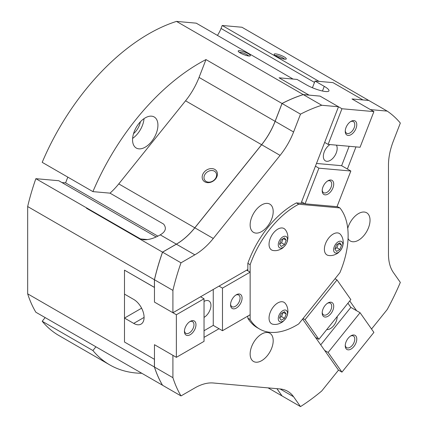<?xml version="1.0" encoding="UTF-8"?>
<svg xmlns="http://www.w3.org/2000/svg" width="428" height="428" viewBox="0 0 428 428"><rect width="100%" height="100%" fill="white"/><g stroke="black" fill="none" stroke-linecap="round" stroke-linejoin="round"><path stroke-width="0.64" d="M309.016 95.118L279.099 77.821L293.073 79.068L196.243 23.166L176.491 21.4A179.327 103.533 120 0 0 42.195 162.335L92.913 191.621L110.023 193.151L163.624 224.095C166.749 228.14 165.625 231.725 160.254 234.854L176.352 244.147A52.168 30.12 120 0 0 194.799 227.792L261.594 144.701A52.168 30.12 120 0 0 275.097 121.317L282.015 103.474L205.98 59.578L199.057 77.415L275.097 121.317M217.435 35.396A21.191 12.235 120 0 0 221.046 28.457L222.202 25.482L319.031 81.39L333.005 82.636L362.933 99.911L368.711 100.43L241.954 27.248L222.202 25.482M95.92 346.803L92.913 350.537L42.195 321.257A179.327 103.533 120 0 0 59.037 335.606L109.761 364.891A179.327 103.533 120 0 0 141.786 373.286M42.195 321.257L45.138 317.592M160.254 234.854C154.224 238.326 148.628 239.964 143.466 239.75L140.512 238.936L35.856 178.679A179.327 103.533 120 0 0 27.665 206.542L27.665 293.827A179.327 103.533 120 0 0 35.856 312.237L86.638 341.442M35.856 178.679L58.78 180.723L156.204 236.973M61.926 182.542L65.591 182.868L157.9 236.165M67.817 177.128L65.591 182.868M371.536 329.025L387.201 309.54A179.327 103.533 120 0 0 400.335 282.41L393.418 272.561A52.168 30.12 120 0 1 388.474 254.12L388.474 165.058A52.168 30.12 120 0 1 393.418 140.908L400.335 123.071A179.327 103.533 120 0 0 387.201 111.103L370.439 109.611L351.998 98.959L373.901 111.606L341.956 108.749L320.053 96.107L303.291 94.609A179.327 103.533 120 0 0 282.063 103.501A179.262 103.496 120 0 0 282.015 103.528L275.14 121.343L282.063 103.501L300.504 114.153L293.587 131.99A52.168 30.12 120 0 1 280.083 155.375L213.288 238.471A52.168 30.12 120 0 1 194.842 254.826L181.001 262.819L162.56 252.167L176.4 244.174A52.168 30.12 120 0 0 194.842 227.819L261.636 144.728A52.168 30.12 120 0 0 275.14 121.343L293.587 131.99M162.533 385.237L86.477 341.351A179.327 103.533 120 0 0 86.574 341.517M86.911 207.992L86.477 208.243A179.327 103.533 120 0 1 86.574 207.96M280.083 388.956L293.587 396.756A52.168 30.12 120 0 0 287.723 391.315A52.168 30.12 120 0 0 280.083 388.956L213.288 382.99A52.168 30.12 120 0 0 194.842 387.934L181.001 395.927L162.56 385.275A179.327 103.533 120 0 1 154.465 367.037L154.465 344.69L154.465 359.333L124.495 342.031L124.495 270.154L154.465 287.402M293.587 396.756L300.504 406.6L282.063 395.954L276.948 388.678M176.352 244.147L162.512 252.14L86.477 208.243M268.094 387.886L282.015 395.927L276.921 388.678M172.912 290.398L154.465 279.752L154.465 302.098L172.912 312.745L172.912 290.398A179.327 103.533 120 0 1 181.001 262.819M110.023 193.151A52.168 30.12 120 0 0 118.765 183.896L194.799 227.792M348.066 238.562A16.301 9.411 120 0 0 350.355 241.012A16.301 9.411 120 0 0 366.657 231.596A16.301 9.411 120 0 0 366.657 212.775A16.301 9.411 120 0 0 348.52 226A16.301 9.411 120 0 0 347.734 228.381M356.61 310.712L349.746 300.948M347.386 169.028L355.973 146.89M339.891 207.912L298.728 204.231A73.359 42.356 120 0 0 250.145 264.675L250.145 319.555A73.359 42.356 120 0 0 259.577 329.025A73.359 42.356 120 0 0 298.728 323.894L339.891 272.69A73.359 42.356 120 0 0 339.891 207.912L337.066 206.531M300.504 406.6A179.327 103.533 120 0 0 321.738 390.978L338.495 370.129L341.956 372.13L373.901 332.385L360.066 312.708L350.842 307.384L347.921 303.222M144.092 317.405L133.718 323.397A14.67 8.469 60 0 0 141.053 324.119A14.67 8.469 60 0 0 143.3 312.365A14.67 8.469 60 0 0 133.718 299.434L124.495 294.111L124.495 270.154L154.465 287.455L154.465 302.098L176.368 314.74L176.368 357.337L154.465 344.69L172.912 355.342L172.912 377.683L154.465 367.037M162.56 252.167A179.327 103.533 120 0 0 154.465 279.752L154.476 279.714M133.718 323.397L124.495 318.068L124.495 342.031L154.417 359.306L154.417 367.01A179.327 103.533 120 0 0 162.512 385.248M154.417 367.01L27.665 293.827M172.912 377.683A179.327 103.533 120 0 0 181.001 395.927M162.512 252.14A179.327 103.533 120 0 0 154.417 279.725L154.417 287.429M154.417 279.725L27.665 206.542M205.98 59.578A179.327 103.533 120 0 0 92.913 191.621M309.021 95.096L303.249 94.583A179.327 103.533 120 0 0 282.015 103.474M303.249 94.583L176.491 21.4M312.429 87.751L315.035 81.031L324.258 86.354A14.67 3.103 -158.8 0 1 328.955 90.859A14.67 3.103 -158.8 0 1 320.465 90.533A14.67 3.103 -158.8 0 1 306.288 84.749L297.069 79.426L279.099 77.821L309.07 95.123L320.053 96.107L338.495 106.754L321.738 105.256L303.291 94.609M321.738 105.256A179.327 103.533 120 0 0 300.504 114.153M251.691 346.461A16.301 9.411 120 0 0 253.52 361.467A16.301 9.411 120 0 0 269.822 352.057A16.301 9.411 120 0 0 269.822 333.235A16.301 9.411 120 0 0 251.691 346.461M302.607 319.074L338.495 370.129M247.839 316.073L247.839 318.223A73.359 42.356 120 0 0 257.271 327.693L259.577 329.025M204.033 337.371L219.018 328.72M387.201 111.103L368.754 100.457L351.998 98.959L362.976 99.938L333.005 82.636L315.035 81.031M276.226 56.186A6.522 1.38 21.2 0 0 286.043 59.123A6.522 1.38 21.2 0 0 280.715 55.26A6.522 1.38 21.2 0 0 274.177 54.517A6.522 1.38 21.2 0 0 276.226 56.186M284.604 59.182A5.286 1.118 21.2 0 0 280.185 56.63A5.286 1.118 21.2 0 0 275.199 55.533M240.285 52.976A6.522 1.38 21.2 0 0 250.107 55.913A6.522 1.38 21.2 0 0 244.779 52.05A6.522 1.38 21.2 0 0 238.236 51.307A6.522 1.38 21.2 0 0 240.285 52.976M248.663 55.972A5.286 1.118 21.2 0 0 244.244 53.42A5.286 1.118 21.2 0 0 239.263 52.323M282.191 301.74A12.391 7.153 120 0 0 270.277 312.21A12.391 7.153 120 0 0 273.241 324.301C276.258 324.825 279.42 323.98 282.742 321.77L285.695 318.662L287.343 315.243L287.921 312.06C287.953 308.502 287.076 305.635 285.294 303.447A12.391 7.153 120 0 0 282.191 301.74M328.592 255.468C331.598 255.992 334.76 255.147 338.083 252.937L341.036 249.829L342.684 246.41L343.261 243.227C343.293 239.669 342.416 236.796 340.635 234.614A12.391 7.153 120 0 0 337.531 232.907A12.391 7.153 120 0 0 325.617 243.377A12.391 7.153 120 0 0 328.581 255.468M273.246 250.524L273.711 250.573C276.584 250.963 279.591 250.102 282.731 247.994L285.679 244.896L287.343 241.446L287.916 238.273C287.948 234.721 287.07 231.853 285.283 229.67A12.391 7.153 120 0 0 282.186 227.964A12.391 7.153 120 0 0 270.271 238.433A12.391 7.153 120 0 0 273.235 250.524A12.391 7.153 120 0 0 273.422 250.541M250.145 319.555L247.839 318.223M250.145 264.675L247.839 263.343L247.839 270.817M304.757 203.648L296.422 202.904A73.359 42.356 120 0 0 247.839 263.343M298.728 204.231L296.422 202.904M338.495 106.754L301.028 203.316L301.606 201.829L305.068 203.824L318.897 168.172L315.441 166.176M219.018 286.123L222.48 288.119L250.145 272.149L246.683 270.154L247.839 269.485L172.912 312.745M138.902 148.848A17.933 10.352 -60 0 1 136.275 148.04A17.933 10.352 -60 0 1 136.275 127.33A17.933 10.352 -60 0 1 154.208 116.978A17.933 10.352 -60 0 1 155.305 135.612A17.933 10.352 -60 0 1 138.902 148.848M199.057 77.415A52.168 30.12 120 0 1 185.559 100.799L118.765 183.896M92.913 350.537A179.327 103.533 120 0 0 109.761 364.891M275.113 121.322A52.168 30.12 120 0 1 261.61 144.712L194.804 227.819A52.168 30.12 120 0 1 176.363 244.174L162.554 252.146A179.262 103.496 120 0 0 154.465 279.709M214.792 169.413A8.153 6.431 144.9 0 1 212.293 181.611A8.153 6.431 144.9 0 1 202.31 175.849A8.153 6.431 144.9 0 1 214.792 169.413M279.623 317.71L281.549 316.597L283.149 312.477M279.554 317.881L281.217 320.246L284.545 318.325L286.209 314.034L284.545 311.67L281.217 313.59L279.554 317.881M283.331 312.37L286.209 314.034M281.549 316.597L284.545 318.325M334.958 248.877L336.89 247.764L338.484 243.644M334.894 249.048L336.558 251.413L339.885 249.492L341.549 245.201L339.885 242.837L336.558 244.757L334.894 249.048M338.666 243.537L341.549 245.201M336.89 247.764L339.885 249.492M279.612 243.933L281.544 242.815L283.138 238.701M279.548 244.104L281.212 246.469L284.54 244.549L286.204 240.258L284.54 237.893L281.212 239.814L279.548 244.104M283.32 238.594L286.204 240.258M281.544 242.815L284.54 244.549M280.575 321.899A6.522 3.766 -60 0 1 278.89 315.602A6.522 3.766 -60 0 1 285.187 310.016A6.522 3.766 -60 0 1 286.878 316.313A6.522 3.766 -60 0 1 280.575 321.899M335.916 253.066A6.522 3.766 -60 0 1 334.231 246.769A6.522 3.766 -60 0 1 340.528 241.183A6.522 3.766 -60 0 1 342.213 247.48A6.522 3.766 -60 0 1 335.916 253.066M280.57 248.122A6.522 3.766 -60 0 1 280.57 238.899A6.522 3.766 -60 0 1 287.488 239.519A6.522 3.766 -60 0 1 280.57 248.122M251.685 217.349A16.301 9.411 120 0 0 253.52 232.361A16.301 9.411 120 0 0 269.822 222.951A16.301 9.411 120 0 0 269.822 204.124A16.301 9.411 120 0 0 251.685 217.349M214.423 171.2A6.741 5.313 144.9 0 1 215.808 172.457A6.741 5.313 144.9 0 1 213.353 180.686A6.741 5.313 144.9 0 1 204.782 180.209A6.741 5.313 144.9 0 1 206.323 172.73A6.741 5.313 144.9 0 1 214.423 171.2M144.033 118.631A17.933 10.352 -60 0 1 132.621 138.399M140.384 121.787A13.043 7.527 -60 0 1 133.531 133.659M341.956 108.749L328.121 144.402L360.066 147.259L373.901 111.606M305.068 203.824L337.013 206.676L350.842 171.023L341.624 165.7L349.157 146.285M353.892 120.578A8.153 4.708 -60 0 1 353.892 132.102A8.153 4.708 -60 0 1 345.246 131.332A8.153 4.708 -60 0 1 351.008 121.349A8.153 4.708 -60 0 1 353.892 120.578M328.121 144.402L324.665 142.406M341.624 165.7L316.495 163.459M336.381 145.14A9.78 5.65 -60 0 1 334.359 156.455A9.78 5.65 -60 0 1 325.371 160.864A9.78 5.65 -60 0 1 323.819 153.203A9.78 5.65 -60 0 1 329.983 144.568M350.842 171.023L318.897 168.172M330.839 179.995A8.153 4.708 -60 0 1 330.839 191.525A8.153 4.708 -60 0 1 322.193 190.754A8.153 4.708 -60 0 1 327.955 180.771A8.153 4.708 -60 0 1 330.839 179.995M350.489 121.68A6.741 3.889 -60 0 1 352.394 121.284A6.741 3.889 -60 0 1 353.384 121.589A6.741 3.889 -60 0 1 353.384 129.374A6.741 3.889 -60 0 1 346.643 133.263A6.741 3.889 -60 0 1 345.268 130.717M327.431 181.097A6.741 3.889 -60 0 1 329.341 180.707A6.741 3.889 -60 0 1 330.325 181.012A6.741 3.889 -60 0 1 330.325 188.796A6.741 3.889 -60 0 1 323.589 192.686A6.741 3.889 -60 0 1 322.214 190.134M200.577 296.775L204.033 298.771L176.368 314.74M204.033 298.771L204.033 341.362L176.368 357.337M184.436 331.379A8.153 4.708 -60 0 1 190.203 321.396A8.153 4.708 -60 0 1 195.965 324.724A8.153 4.708 -60 0 1 190.203 334.707A8.153 4.708 -60 0 1 184.436 331.379M250.145 314.74L222.48 330.716L213.256 325.392L204.033 330.716M213.256 289.451L213.256 325.392M204.033 301.43A9.78 5.65 -60 0 1 208.923 300.948A9.78 5.65 -60 0 1 210.426 308.786A9.78 5.65 -60 0 1 204.033 317.405M222.48 288.119L222.48 330.716M230.548 304.757A8.153 4.708 -60 0 1 236.31 294.774A8.153 4.708 -60 0 1 242.077 298.102A8.153 4.708 -60 0 1 236.31 308.085A8.153 4.708 -60 0 1 230.548 304.757M141.604 308.192L124.495 318.068M189.679 321.728A6.741 3.889 -60 0 1 192.573 321.642A6.741 3.889 -60 0 1 192.573 329.421A6.741 3.889 -60 0 1 185.832 333.316A6.741 3.889 -60 0 1 184.463 330.764M235.791 295.106A6.741 3.889 -60 0 1 238.685 295.02A6.741 3.889 -60 0 1 238.685 302.799A6.741 3.889 -60 0 1 231.944 306.694A6.741 3.889 -60 0 1 230.569 304.142M324.665 350.452L328.121 352.447L341.956 372.13M303.067 318.496L305.068 319.646L318.897 339.329L315.441 337.334M328.121 352.447L360.066 312.708M353.892 346.52A8.153 4.708 -60 0 1 345.246 345.744A8.153 4.708 -60 0 1 351.008 335.761A8.153 4.708 -60 0 1 356.578 337.478A8.153 4.708 -60 0 1 353.892 346.52M320.727 344.85L350.842 307.384M305.068 319.646L337.013 279.907L335.017 278.756M337.013 279.907L350.842 299.589L318.897 339.329M337.178 316.592A9.78 5.65 -60 0 1 333.717 325.612A9.78 5.65 -60 0 1 326.719 329.597M330.839 313.719A8.153 4.708 -60 0 1 322.193 312.943A8.153 4.708 -60 0 1 327.955 302.96A8.153 4.708 -60 0 1 333.524 304.683A8.153 4.708 -60 0 1 330.839 313.719M350.489 336.092A6.741 3.889 -60 0 1 353.384 336.007A6.741 3.889 -60 0 1 352.394 345.23A6.741 3.889 -60 0 1 346.643 347.675A6.741 3.889 -60 0 1 345.268 345.129M327.431 303.291A6.741 3.889 -60 0 1 330.325 303.206A6.741 3.889 -60 0 1 329.341 312.429A6.741 3.889 -60 0 1 323.589 314.88A6.741 3.889 -60 0 1 322.214 312.328M176.363 244.174L194.842 254.826M194.842 227.819L213.288 238.471M140.512 238.936L147.601 239.573M261.61 144.712L280.083 155.375M314.5 82.411L221.046 28.457M185.559 100.799L261.594 144.701M322.45 91.02L324.258 86.354"/></g></svg>
